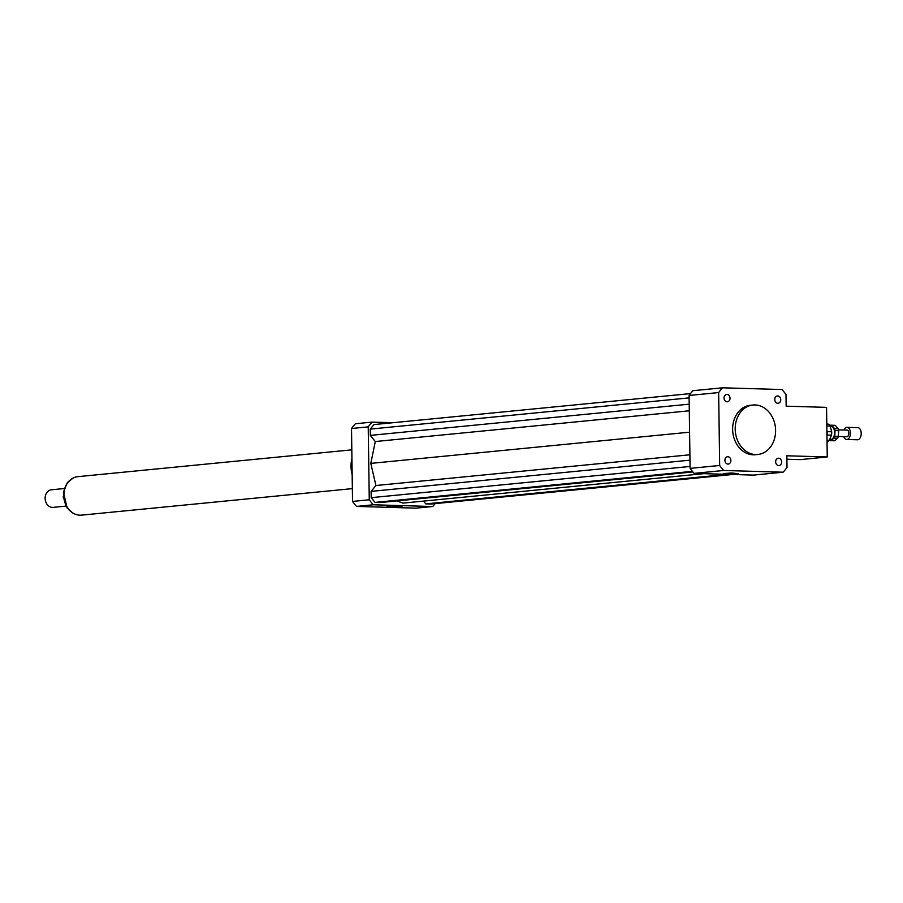 <?xml version="1.0" encoding="UTF-8"?>
<svg xmlns="http://www.w3.org/2000/svg" width="903" height="903" viewBox="0 0 903 903"><rect width="100%" height="100%" fill="white"/><g stroke="black" fill="none" stroke-linecap="round" stroke-linejoin="round"><path stroke-width="1.35" d="M727.084 401.79A3.668 2.98 -95.6 0 1 724.059 398.234A3.668 2.98 -95.6 0 1 726.667 394.476A3.668 2.98 -95.6 0 1 729.996 397.828A3.668 2.98 -95.6 0 1 727.389 401.779A3.668 2.98 -95.6 0 1 727.084 401.79M774.774 399.521A3.668 2.98 -95.6 0 1 777.404 395.954A3.668 2.98 -95.6 0 1 780.723 399.318A3.668 2.98 -95.6 0 1 778.115 403.257A3.668 2.98 -95.6 0 1 774.774 399.521M778.578 458.227A3.668 2.98 -95.6 0 1 781.603 461.783A3.668 2.98 -95.6 0 1 778.996 465.542A3.668 2.98 -95.6 0 1 775.666 462.178A3.668 2.98 -95.6 0 1 778.273 458.227A3.668 2.98 -95.6 0 1 778.578 458.227M730.888 460.496A3.668 2.98 -95.6 0 1 728.258 464.063A3.668 2.98 -95.6 0 1 724.94 460.699A3.668 2.98 -95.6 0 1 727.547 456.749A3.668 2.98 -95.6 0 1 730.888 460.496M738.259 473.68L723.292 473.601L731.543 472.991L738.259 473.68M401.982 506.594L387.026 506.515L395.266 505.906L401.982 506.594M786.897 459.221L800.25 459.616L827.25 456.963L826.561 407.366L786.152 406.181L785.994 394.532A55.218 44.789 -95.6 0 0 781.953 389.532L722.558 387.805A55.218 44.789 -95.6 0 0 718.653 392.568L719.668 465.485A55.218 44.789 -95.6 0 0 723.721 470.474L783.104 472.213A55.218 44.789 -95.6 0 0 787.01 467.438L786.852 455.789L827.25 456.963M735.2 429.162A24.855 20.159 -95.6 0 1 752.978 405.018A24.855 20.159 -95.6 0 1 775.463 427.785A24.855 20.159 -95.6 0 1 757.82 454.48A24.855 20.159 -95.6 0 1 735.2 429.162M757.82 454.48L755.258 454.74A24.855 20.159 -95.6 0 1 732.626 429.422A24.855 20.159 -95.6 0 1 750.416 405.278L752.978 405.018M783.104 472.213L753.531 475.102L694.136 473.375A55.218 44.789 -95.6 0 1 690.095 468.375L689.079 395.469A55.218 44.789 -95.6 0 1 692.985 390.694L722.558 387.805M694.136 473.375L723.721 470.474M690.095 468.375L719.668 465.485M689.079 395.469L718.653 392.568M352.159 474.707A27.609 22.394 -95.6 0 1 351.933 458.318M393.031 422.717L372.138 422.107A55.218 44.789 84.4 0 0 368.232 426.871L369.259 499.788A55.218 44.789 84.4 0 0 373.3 504.777L432.684 506.515A55.218 44.789 84.4 0 0 435.178 503.614M690.49 393.595L373.944 424.579L370.241 429.106L370.332 435.381L375.298 441.533L370.806 463.386L375.919 485.521L371.11 491.39L371.201 497.666L375.038 502.407L380.152 502.553L692.883 471.942M423.507 501.097L425.764 503.885L430.878 504.032L732.638 474.493M396.823 500.928L402.952 503.106L703.843 473.657M372.138 422.107L355.421 423.744A55.218 44.789 84.4 0 0 351.515 428.507L352.531 501.425A55.218 44.789 84.4 0 0 356.583 506.414L415.967 508.152L432.684 506.515M368.232 426.871L351.515 428.507M369.259 499.788L352.531 501.425M373.3 504.777L356.583 506.414M425.764 503.885L727.525 474.346M375.298 441.533L689.294 410.797M370.806 463.386L689.587 432.187M370.332 435.381L689.203 404.172M370.241 429.106L689.113 397.884M375.038 502.407L692.375 471.343M371.201 497.666L690.073 466.456M371.11 491.39L689.982 460.169M375.919 485.521L689.903 454.785M64.271 488.534L51.46 489.787A8.838 7.168 84.4 0 0 45.15 498.828A8.838 7.168 84.4 0 0 52.442 507.396A8.838 7.168 84.4 0 0 53.175 507.373L65.987 506.12M63.266 496.65A8.838 7.168 84.4 0 0 63.436 498.354M351.82 449.841L77.76 476.671A19.324 15.678 84.4 0 0 63.966 496.447A19.324 15.678 84.4 0 0 79.915 515.195A19.324 15.678 84.4 0 0 81.53 515.139L352.362 488.625M829.405 440.201L829.643 440.483A7.732 4.504 -88.3 0 0 830.512 440.653A7.732 4.504 -88.3 0 0 830.929 440.641L833.977 438.113L837.566 438.215L834.519 440.743L830.929 440.641M831.832 425.369L835.422 425.482L838.131 428.677L834.541 428.575L831.832 425.369A7.732 4.504 -88.3 0 0 830.963 425.2A7.732 4.504 -88.3 0 0 830.546 425.223L829.959 425.708M834.733 436.284L835.061 430.562L838.661 430.663L838.323 436.386L834.733 436.284A7.732 4.504 -88.3 0 1 833.977 438.113M835.061 430.562A7.732 4.504 -88.3 0 0 834.541 428.575M830.354 439.535A6.626 3.86 -88.3 0 0 830.546 439.558A6.626 3.86 -88.3 0 0 834.586 433.045A6.626 3.86 -88.3 0 0 830.929 426.306L830.241 426.284M833.695 440.72A7.732 4.504 -88.3 0 0 834.101 440.766A7.732 4.504 -88.3 0 0 834.519 440.743M838.661 430.663A7.732 4.504 -88.3 0 0 838.131 428.677M837.566 438.215A7.732 4.504 -88.3 0 0 838.323 436.386M835.422 425.482A7.732 4.504 -88.3 0 0 834.553 425.313L830.963 425.2M826.787 423.992L828.604 424.207L826.787 424.15M826.945 435.133L831.505 435.099L829.338 440.359L827.013 440.292M827.035 441.815L827.566 441.827A9.391 5.463 -88.3 0 0 829.338 440.359M826.821 425.968L830.184 426.069L831.697 431.758L827.204 431.634L826.877 430.381M830.184 426.069A9.391 5.463 -88.3 0 0 828.604 424.207M831.505 435.099A9.391 5.463 -88.3 0 0 831.697 431.758M827.013 434.964A9.391 5.463 -88.3 0 0 827.204 431.634M857.319 439.772A6.073 3.533 -88.3 0 0 857.5 439.784A6.073 3.533 -88.3 0 0 861.202 433.824A6.073 3.533 -88.3 0 0 857.85 427.65L847.07 427.333A6.073 3.533 -88.3 0 0 844.034 430.009M843.842 436.623A6.073 3.533 -88.3 0 0 846.54 439.456A6.073 3.533 -88.3 0 0 846.721 439.479A6.073 3.533 -88.3 0 0 850.434 433.508A6.073 3.533 -88.3 0 0 847.07 427.333M846.709 436.702A3.319 1.93 -88.3 0 0 846.8 436.713A3.319 1.93 -88.3 0 0 848.831 433.463A3.319 1.93 -88.3 0 0 846.991 430.088L838.492 429.839M74.723 513.976A19.166 15.543 -95.6 0 1 63.853 497.451A19.166 15.543 -95.6 0 1 71.314 479.143M76.811 514.733L73.075 513.322L67.104 507.904L63.436 492.191L67.409 482.574L73.222 477.992M834.101 440.766L830.512 440.653M857.5 439.784L846.721 439.479M846.8 436.713L838.3 436.465M830.546 439.558L829.676 439.524"/></g></svg>

